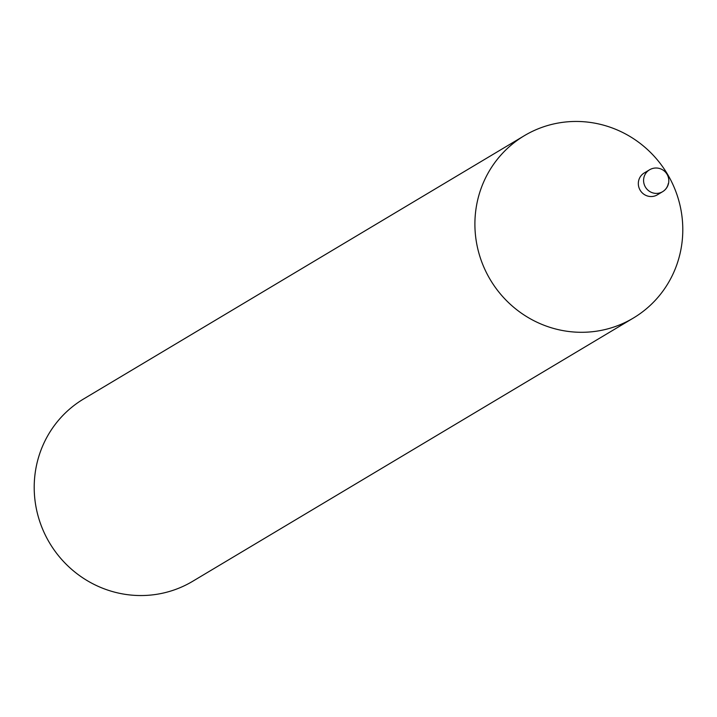 <?xml version="1.0" encoding="UTF-8"?>
<svg xmlns="http://www.w3.org/2000/svg" width="717" height="717" viewBox="0 0 717 717"><rect width="100%" height="100%" fill="white"/><g stroke="black" fill="none" stroke-linecap="round" stroke-linejoin="round"><path stroke-width="1.08" d="M638.56 181.114A12.745 12.377 -120.9 0 1 644.26 172.949A12.745 12.377 -120.9 0 0 648.383 196.234A12.745 12.377 -120.9 0 0 657.337 194.836A12.745 12.377 -120.9 0 1 638.56 181.114M633.326 318.07L192.631 581.326A106.233 103.123 -120.9 0 1 117.973 592.968A106.233 103.123 -120.9 0 1 35.85 506.085A106.233 103.123 -120.9 0 1 83.674 398.93L524.369 135.674A106.233 103.123 -120.9 0 1 599.027 124.032A106.233 103.123 -120.9 0 1 681.15 210.915A106.233 103.123 -120.9 0 1 633.326 318.07A106.233 103.123 -120.9 0 1 558.668 329.721A106.233 103.123 -120.9 0 1 476.545 242.83A106.233 103.123 -120.9 0 1 524.369 135.674M668.298 183.534A12.745 12.377 -120.9 0 1 653.635 193.097A12.745 12.377 -120.9 0 1 649.521 169.812L644.26 172.949M657.337 194.836L662.598 191.699A12.745 12.745 0 0 0 658.878 168.325A12.745 12.745 0 0 0 649.521 169.812"/></g></svg>

